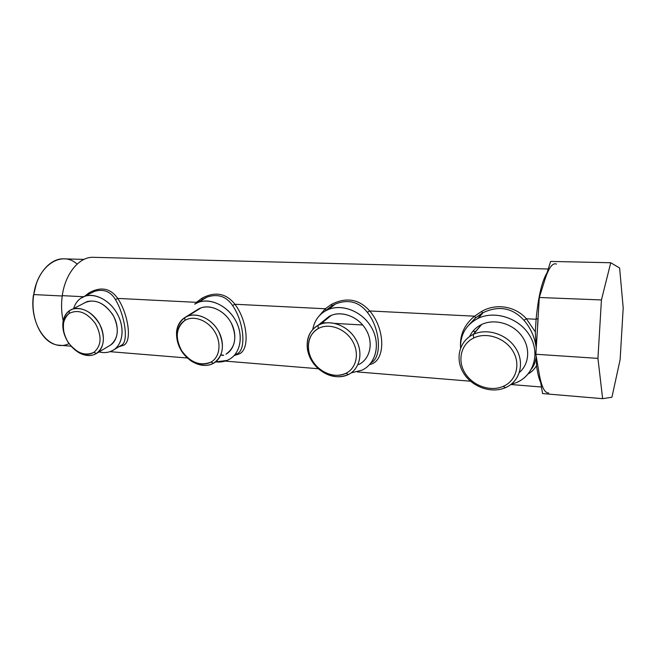 <?xml version="1.0" encoding="UTF-8"?>
<svg xmlns="http://www.w3.org/2000/svg" width="656" height="656" viewBox="0 0 656 656"><rect width="100%" height="100%" fill="white"/><g stroke="black" fill="none" stroke-linecap="round" stroke-linejoin="round"><path stroke-width="0.98" d="M80.68 298.332C90.389 291.346 107.166 297.521 116.03 311.707C125.042 325.794 123.64 343.851 113.472 350.025C109.265 352.575 104.46 353.215 99.048 351.944C103.107 352.92 106.887 352.78 110.388 351.534L113.472 350.025C122.869 344.269 124.952 328.32 117.727 314.65C110.61 300.94 95.727 292.633 85.059 296.176L80.68 298.332C77.326 300.719 74.989 304.105 73.669 308.492C74.989 304.105 77.326 300.719 80.68 298.332M83.788 303.236L87.24 301.53C97.498 299.497 106.329 304.458 113.742 316.422C119.376 329.164 118.252 338.742 110.388 345.154C118.613 340.103 119.687 325.483 112.397 314.109C103.23 301.94 93.693 298.316 83.788 303.236M109.806 345.507L110.388 345.154L109.806 345.507M121.303 345.269L123.385 345.335C132.479 342.112 128.363 314.15 117.736 298.414C110.47 288.197 100.917 286.328 89.077 292.822L84.419 296.389L89.077 292.822L89.019 294.06L89.077 292.822C100.917 286.328 110.47 288.197 117.736 298.414L115.472 299.603C110.561 291.428 103.558 288.689 94.448 291.379L88.896 294.134L94.448 291.379C103.558 288.689 110.561 291.428 115.472 299.603C124.771 315.134 129.109 342.284 121.303 345.269L113.472 350.025L121.303 345.269C129.109 342.284 124.771 315.134 115.472 299.603L117.736 298.414C128.363 314.15 132.479 342.112 123.385 345.335L121.032 345.425M88.421 294.454L88.896 294.134L88.421 294.454M118.802 346.786L123.385 345.335L118.793 346.786M194.889 303.982L194.643 304.13C206.189 296.709 225.098 303.359 234.446 318.545C243.966 333.633 241.277 352.871 229.239 359.373C225.164 361.595 220.629 362.432 215.635 361.866L226.951 360.464L229.239 359.373C240.547 353.215 243.786 335.765 235.873 321.03C228.099 306.229 210.978 297.717 198.653 302.211L194.643 304.13L206.935 297.119C217.735 293.511 226.287 296.315 232.601 305.524C244.114 322.235 246.861 351.19 236.217 354.174C246.861 351.19 244.114 322.235 232.601 305.524L234.93 304.253C247.861 321.178 250.338 350.993 238.284 354.24L236.57 353.994L238.284 354.24L234.167 355.503M197.759 309.468L201.039 307.869C211.035 304.187 224.91 311.051 231.248 323.014C237.3 336.831 235.545 347.221 225.984 354.174C235.717 348.844 237.833 333.273 230.133 321.096C222.581 308.828 207.312 303.4 197.923 309.37L195.045 311.625M223.163 355.429L220.793 355.076L223.163 355.429M184.861 317.537C175.431 325.179 174.053 335.897 180.728 349.705C187.477 361.571 201.474 368.262 211.552 364.211L213.553 363.252C223.212 356.233 224.934 345.679 218.719 331.583C212.224 319.374 198.12 312.33 188.01 316.028L184.861 317.537L197.923 309.37L184.861 317.537L184.844 320.472C180.531 323.244 178.014 327.492 177.292 333.207C176.751 343.998 181.13 352.903 190.42 359.914C197.743 364.597 204.59 365.326 210.978 362.096L213.553 363.252C206.533 366.786 199.006 365.982 190.978 360.849C180.785 353.158 175.988 343.391 176.579 331.542C177.366 325.269 180.129 320.604 184.861 317.537C194.34 311.51 209.846 317.11 217.579 329.624C225.451 342.055 223.393 357.889 213.553 363.252L210.978 362.096C219.916 357.2 221.753 342.801 214.594 331.501C207.558 320.12 193.471 315.011 184.844 320.472L184.861 317.537M234.528 355.437L238.284 354.24C250.338 350.993 247.861 321.178 234.93 304.253L232.601 305.524C226.287 296.315 217.735 293.511 206.935 297.119L202.064 299.579L202.032 298.16C215.25 291.248 226.213 293.281 234.93 304.253L325.278 308.755L317.84 317.52L325.278 308.755L234.93 304.253C226.213 293.281 215.25 291.248 202.032 298.16L202.064 299.579M196.726 302.859L196.423 302.334L202.032 298.16L196.423 302.334L196.726 302.859M117.736 298.414L196.423 302.334L117.736 298.414M370.017 364.449C385.826 361.202 385.564 329.271 369.713 310.96L474.534 316.184C464.678 324.425 460.004 334.388 460.512 346.073C460.004 334.388 464.678 324.425 474.534 316.184L369.713 310.96C359.201 299.12 346.491 296.889 331.6 304.286L325.278 308.755L325.975 310.116L325.278 308.755L331.6 304.286L331.944 305.77L324.859 311.231L331.911 305.819L331.6 304.286C346.491 296.889 359.201 299.12 369.713 310.96C385.564 329.271 385.826 361.21 370.017 364.449M528.162 373.912C531.647 371.968 534.443 369.221 536.526 365.679C537.535 373.19 538.929 378.832 540.708 382.612C538.929 378.832 537.535 373.19 536.526 365.679C534.443 369.221 531.647 371.968 528.162 373.912M475.682 331.469L472.853 331.305L475.682 331.469M362.694 324.999L334.806 323.4L362.694 324.999M325.843 322.883L322.153 322.678L325.843 322.883M62.279 295.651C61.082 304.294 61.385 312.674 63.189 320.809C61.385 312.674 61.082 304.294 62.279 295.651L83.599 296.717L62.279 295.651C65.264 273.257 79.614 256.422 93.529 257.324L548.244 269.009M547.079 272.724C541.963 281.096 538.297 296.602 536.108 319.251L526.383 318.767C515.714 306.475 496.526 302.859 481.717 311.379L474.534 316.184L475.616 317.816L469.409 324.417L475.616 317.816L474.534 316.184L481.717 311.379L482.406 313.051L475.616 317.816L482.406 313.051L481.717 311.379C496.526 302.859 515.714 306.475 526.383 318.767L523.955 320.259C512.516 307.795 498.913 305.253 483.144 312.65L482.406 313.051L483.144 312.65C498.913 305.253 512.516 307.795 523.955 320.259L526.383 318.767L536.108 319.251L538.027 318.578L536.108 319.251L535.321 331.895L536.108 319.251C538.297 296.602 541.963 281.096 547.079 272.724M184.844 320.472C193.471 315.011 207.558 320.12 214.594 331.501C221.753 342.801 219.916 357.2 210.978 362.096C200.228 366.376 190.478 362.629 181.737 350.853C174.922 337.922 175.964 327.795 184.844 320.472M538.125 318.545L535.854 354.256L539.281 374.264C541.602 386.958 544.734 393.198 548.695 392.977C544.734 393.198 541.602 386.958 539.281 374.264L542.586 393.575L602.634 398.676L611.925 397.233L620.125 359.66L623.2 307.926L619.608 268.001L610.744 262.744L601.437 299.94L597.936 358.381L602.634 398.676L542.586 393.575L535.854 354.256L597.936 358.381L535.854 354.256L538.125 318.545M536.214 348.32L535.321 331.895L526.383 318.767L535.321 331.895L536.124 347.057C534.599 336.864 530.548 327.934 523.955 320.259C530.548 327.934 534.599 336.864 536.124 347.057L536.214 348.32M536.346 357.118L536.526 365.679M531.508 368.943C534.025 365.72 535.608 361.595 536.247 356.552C535.608 361.587 534.025 365.72 531.508 368.943M367.335 312.338L369.713 310.96L367.335 312.338C358.988 301.752 348.336 298.98 335.372 304.015L331.911 305.819L335.38 304.015C348.336 298.98 358.988 301.752 367.335 312.338C380.324 328.435 382.325 357.348 371.066 362.793C382.325 357.348 380.324 328.435 367.335 312.338M556.526 264.073C552.68 262.515 548.867 267.533 545.079 279.12L539.314 297.496L537.584 325.86L539.314 297.496L601.437 299.94L539.314 297.496L545.079 279.12C548.867 267.533 552.68 262.515 556.526 264.073M71.078 346.179L59.204 345.22C42.911 344.572 29.659 319.505 33.751 294.569L62.23 295.995L33.751 294.569C36.597 273.691 50.487 257.98 64.042 258.858L83.984 259.399M516.51 382.571L519.142 381.284C535.017 372.87 539.954 351.263 529.089 334.593C518.437 317.816 494.772 310.427 478.396 318.209L482.406 313.051L477.716 318.537C465.965 324.933 460.241 334.757 460.561 348.016C460.241 334.757 465.965 324.933 477.716 318.537C494.452 310.075 519.249 317.939 529.72 335.61C540.454 353.158 533.836 375.306 516.51 382.571L510.967 384.424L516.51 382.571M362.202 370.107C376.019 363.481 380.742 344.129 371.845 328.123C363.129 312.035 342.973 303.498 328.607 309.386L325.622 310.796L331.911 305.819L325.622 310.796C318.578 314.905 314.29 321.128 312.773 329.468C314.29 321.128 318.578 314.905 325.622 310.796C339.447 302.892 360.98 310.091 370.861 326.426C380.956 342.653 376.569 363.244 362.202 370.107L351.198 372.862L362.202 370.107M550.622 261.424L545.079 279.12L550.622 261.424L610.744 262.744L550.622 261.424M77.129 264.089C61.779 249.993 37.482 265.508 33.751 294.569L36.277 283.982L33.751 294.569C28.503 325.524 49.913 353.223 69.011 343.613M34.522 317.299C32.702 310.173 32.333 302.793 33.407 295.159C32.333 302.793 32.702 310.173 34.522 317.299M481.397 324.605C475.969 327.311 472.025 331.305 469.565 336.585C472.025 331.305 475.969 327.311 481.397 324.605L473.156 334.494C459.167 341.145 454.895 359.078 463.472 372.936C471.853 386.892 491.254 393.887 505.423 387.671L507.342 386.745C520.61 379.881 524.677 361.932 515.608 348.057C506.727 334.093 487.031 327.869 473.46 334.355L481.693 324.466C494.091 318.529 511.77 323.146 521.094 335.085C530.532 346.95 529.646 363.654 519.445 372.395C529.695 363.613 530.532 346.819 520.987 334.945C511.549 322.998 493.755 318.504 481.397 324.605M329.091 316.422L318.012 325.368L329.091 316.422L331.329 315.356C342.973 310.526 359.316 317.397 366.433 330.403C373.699 343.334 369.976 359.078 358.758 364.531C370.386 358.898 373.846 342.227 365.695 329.132C357.709 315.946 340.333 310.067 329.091 316.422L323.498 320.94L321.981 322.932M602.634 398.676L597.936 358.381L601.437 299.94L610.744 262.744L619.608 268.001L623.2 307.926L620.125 359.66L611.925 397.233L602.634 398.676M318.012 325.368C306.606 331.526 303.859 347.918 311.674 360.718C319.324 373.592 335.905 380.25 347.696 374.863L348.402 374.535C359.775 369.049 363.498 353.026 356.052 339.808C348.754 326.516 332.1 319.431 320.284 324.302L318.012 325.368L318.275 328.541C310.567 333.273 307.361 340.603 308.656 350.525C309.829 356.971 312.896 362.604 317.865 367.409C327.008 375.33 336.364 377.298 345.95 373.321L348.402 374.535C337.865 378.897 327.59 376.733 317.57 368.041C312.125 362.768 308.755 356.593 307.475 349.525C306.049 338.635 309.558 330.583 318.012 325.368C329.419 318.955 347.114 325.032 355.298 338.512C363.654 351.903 360.193 368.869 348.402 374.535L345.95 373.321C356.675 368.147 359.775 352.715 352.182 340.546C344.736 328.287 328.664 322.736 318.275 328.541L318.012 325.368M473.156 334.494L473.796 337.955C461.045 343.974 457.117 360.316 464.948 372.969C472.591 385.703 490.303 392.067 503.193 386.392L505.423 387.671C491.254 393.887 471.853 386.892 463.472 372.936C454.895 359.078 459.167 341.145 473.156 334.494C487.023 327.639 507.457 334.289 516.133 348.894C525.03 363.408 519.724 381.669 505.423 387.671L503.193 386.392C516.198 380.906 520.979 364.293 512.885 351.108C504.989 337.832 486.432 331.747 473.796 337.955L473.156 334.494M473.796 337.955C486.432 331.747 504.989 337.832 512.885 351.108C520.979 364.293 516.198 380.906 503.193 386.392C490.303 392.067 472.591 385.703 464.948 372.969C457.117 360.316 461.045 343.974 473.796 337.955M318.275 328.541C328.664 322.736 344.736 328.287 352.182 340.546C359.775 352.715 356.675 368.147 345.95 373.321C335.331 378.676 319.915 372.879 312.699 361.079C305.327 349.369 307.771 334.175 318.275 328.541M69.339 310.739C62.673 316.241 61.131 324.49 64.723 335.487C62.664 329.804 62.254 324.49 63.476 319.546C64.518 315.708 66.469 312.773 69.339 310.739C77.285 305.065 91.012 310.247 98.334 321.924C105.772 333.527 104.78 348.377 96.506 353.461L110.388 345.154L96.506 353.461C104.419 346.991 105.477 337.266 99.704 324.285C92.127 312.092 83.164 307.008 72.808 309.025L69.339 310.739L69.11 313.461C78.179 308.984 86.969 312.387 95.464 323.67C102.074 336.184 101.532 345.753 93.849 352.362C84.722 356.438 76.071 352.969 67.888 341.973C61.336 329.861 61.746 320.358 69.11 313.461L69.339 310.739M70.725 345.761C78.162 353.978 85.887 356.971 93.89 354.74L96.506 353.461L93.849 352.362C101.532 345.753 102.074 336.184 95.464 323.67C86.969 312.387 78.179 308.984 69.11 313.461C66.494 315.306 64.714 317.98 63.771 321.465C61.967 333.781 66.625 343.826 77.752 351.616C83.747 354.888 89.109 355.134 93.849 352.362L96.506 353.461C91.291 356.503 85.395 356.224 78.818 352.633L70.725 345.761M89.068 294.011L85.059 296.176M202.163 299.489L206.935 297.119L198.653 302.211M188.01 316.028L201.039 307.869M223.647 355.265L220.892 354.839M190.978 360.849L190.42 359.914M176.579 331.542L177.292 333.207M541.462 387.015L510.86 384.506M470.483 381.202L357.34 371.927M318.324 368.738L225.139 361.103M187.386 358.012L109.995 351.673M478.396 318.209L483.144 312.65L475.616 317.742L468.909 324.933M324.663 311.354L331.944 305.77L335.372 304.015L328.607 309.386M473.46 334.355L481.693 324.466M320.284 324.302L331.329 315.356M317.57 368.041L317.865 367.409M307.475 349.525L308.656 350.525M72.808 309.025L87.24 301.53M78.818 352.633L77.752 351.616M63.476 319.546L63.771 321.465"/></g></svg>
